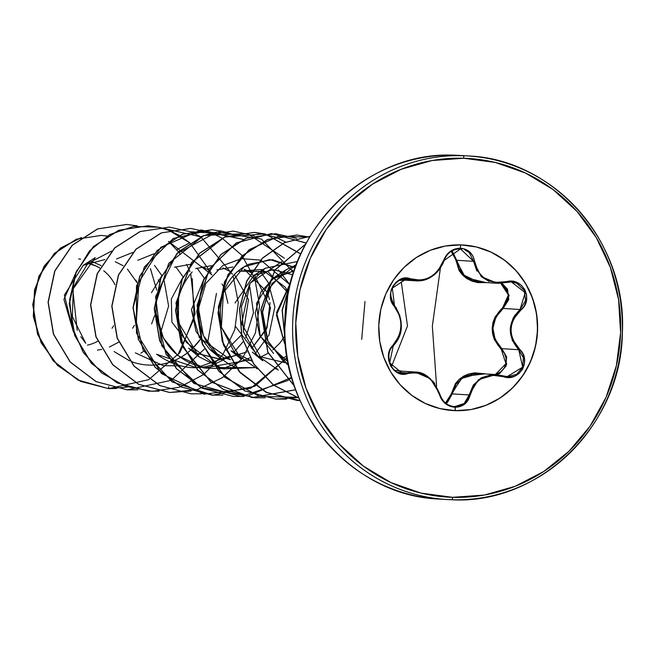 <?xml version="1.0" encoding="UTF-8"?>
<svg xmlns="http://www.w3.org/2000/svg" width="655" height="655" viewBox="0 0 655 655"><rect width="100%" height="100%" fill="white"/><g stroke="black" fill="none" stroke-linecap="round" stroke-linejoin="round"><path stroke-width="0.98" d="M393.295 345.742L389.668 362.821L402.538 373.44L417.268 372.875L422.147 374.169L426.823 376.56L431.047 379.916L434.609 384.076L441.511 399.263L445.318 403.57L450.149 406.337L455.061 407.304L460.301 406.526L464.87 403.971L468.259 399.951L474.122 385.32L477.577 381.39L481.883 378.287L486.821 376.199L492.142 375.209L508.648 377.386L514.257 376.33L519.063 373.481L522.543 369.264L524.377 364.172L524.418 358.735L522.674 353.503L513.062 340.076L511.457 334.836L511.031 329.342L511.817 323.889L513.766 318.756L524.352 305.828L526.432 300.481L526.571 294.873L524.851 289.69L521.527 285.449L516.975 282.551L511.629 281.29L495.229 282.411L489.997 281.093L485.199 278.702L481.106 275.354L477.913 271.227L472.951 256.179L469.676 251.913L465.173 249.162L460.334 248.204L460.702 244.896L460.334 248.204L454.988 248.99L450.083 251.536L446.178 255.515L438.4 270.048L434.576 273.954L430.139 277.057L425.316 279.153L420.354 280.168L405.789 278.097L400.713 279.186L396.226 282.043L392.844 286.268L390.888 291.352L390.495 296.764L391.715 301.963L399.386 315.268L400.623 320.475L400.925 325.961L400.262 331.414L398.682 336.564L390.061 349.614L388.521 354.994L388.71 360.618L390.536 365.809L393.737 370.034L397.962 372.908L402.776 374.136L407.615 373.571L407.033 372.908L414.951 371.983L407.033 372.908L398.093 372.351L407.033 372.908L402.972 373.456L400.017 373.023M478.903 373.44L461.087 378.631L446.039 403.488L447.471 402.424L452.237 393.892L469.152 394.94L464.199 403.496L454.406 406.657C447.512 406.141 442.624 401.916 439.742 393.982L439.227 393.999C441.74 402.014 447.021 406.452 455.061 407.304L455.43 410.669A82.931 79.435 -86.4 0 1 453.023 410.562A82.931 79.435 -86.4 0 1 378.836 324.102A82.931 79.435 -86.4 0 1 460.932 244.904L445.392 246.018L430.335 250.284L416.359 257.521L403.979 267.461L393.688 279.718L385.877 293.825L380.842 309.234L378.778 325.363L379.769 341.574L383.773 357.262L390.634 371.819L400.09 384.681L411.782 395.358L425.259 403.439L439.996 408.605L455.43 410.669L470.978 409.555L486.026 405.289L500.011 398.052L512.382 388.112L522.674 375.855L530.484 361.748L535.52 346.339L537.583 330.21L536.592 313.999L532.589 298.312L525.728 283.754L516.271 270.892L504.579 260.215L491.111 252.142L476.365 246.968L460.932 244.904A82.931 79.435 -86.4 0 1 463.339 245.011A82.931 79.435 -86.4 0 1 537.534 331.471A82.931 79.435 -86.4 0 1 455.43 410.669L455.209 410.66A82.931 79.435 -86.4 0 1 452.81 410.546A82.931 79.435 93.6 0 0 455.209 410.66L455.061 407.304C463.101 406.96 468.12 402.841 470.102 394.965C474.941 378.991 485.895 372.842 502.975 376.527C518.916 382.995 532.54 360.168 519.317 349.074L518.727 349.713L523.386 357.835L522.682 367.136L516.738 374.267L507.748 376.69L503.146 375.872L502.975 376.527L503.146 375.872L495.982 374.504L478.42 379.687L469.152 394.94L473.344 384.984L481.376 377.738L491.962 374.537L495.974 374.496L474.867 373.456L464.084 376.641L456.109 383.969L452.237 393.892L469.152 394.94C467.285 402.432 462.52 406.346 454.865 406.681L454.382 406.657M497.219 374.603L500.002 373.219L505.979 366.047L506.593 356.729L501.812 348.656L518.727 349.713L512.292 340.404L510.212 329.309L513.021 318.371L515.223 314.719M476.84 271.047L473.581 261.337L456.666 260.281L458.95 268.624L464.141 275.657L471.862 280.43L480.156 282.223L495.401 283.107M489.187 281.519L481.531 276.819M498.152 283.337L511.383 281.953L516.68 283.206L524.27 290.271L525.539 300.588L520.054 309.504L503.146 308.448L508.771 299.581L507.543 289.215L501.943 283.206L509.172 295.462L503.146 308.448L495.86 317.2L492.896 328.196L495.115 339.396L501.812 348.656L518.727 349.713L522.674 367.136L507.109 376.658M481.016 282.264L496.474 283.23L481.016 282.264M410.128 279.538L402.85 279.087L410.128 279.538L416.375 280.864L410.128 279.538L410.75 278.924L410.128 279.538L406.542 278.784L410.128 279.538M432.341 326.174L436.607 386.327L432.341 326.174L440.389 268.149L432.341 326.174M402.465 280.332L399.321 280.43L402.465 280.332M394.719 370.263L402.637 371.213L394.711 370.255M87.434 345.144A41.879 40.111 93.6 0 0 97.701 341.304M112.038 328.253A41.879 40.111 93.6 0 0 113.602 325.781M114.985 284.761A41.879 40.111 93.6 0 0 103.678 270.752M99.814 268.051A41.879 40.111 93.6 0 0 87.246 263.081L95.966 265.979L99.814 268.051M442.87 499.233A172.118 164.847 -86.4 0 1 284.917 321.646A172.118 164.847 -86.4 0 1 455.389 155.243A172.118 164.847 93.6 0 0 285.007 319.615A172.118 164.847 93.6 0 0 438.973 499.044L446.767 499.528A172.118 164.847 -86.4 0 1 292.793 320.099A172.118 164.847 -86.4 0 1 463.175 155.726A172.118 164.847 -86.4 0 1 468.178 155.956L460.383 155.472A172.118 164.847 93.6 0 0 455.389 155.243L463.175 155.726A2.473 0.712 91.7 0 1 463.805 158.248A169.645 162.481 -86.4 0 1 620.596 332.748A169.645 162.481 -86.4 0 1 452.556 497.325A2.473 0.712 91.7 0 1 451.762 499.757A172.118 164.847 93.6 0 0 622.07 336.817A172.118 164.847 93.6 0 0 470.912 156.152M446.767 499.528L451.77 499.757C539.327 504.923 621.579 425.062 622.356 332.871C627.556 242.653 554.089 158.985 468.178 155.956A172.118 164.847 -86.4 0 1 622.144 335.385A172.118 164.847 -86.4 0 1 451.762 499.757A2.473 0.712 -88.3 0 0 452.556 497.325A169.645 162.481 -86.4 0 1 295.773 322.825A169.645 162.481 -86.4 0 1 463.805 158.248A2.473 0.712 -88.3 0 0 463.175 155.726L455.381 155.243C368.757 150.151 286.882 228.382 284.892 319.869C278.457 410.955 352.398 496.064 438.973 499.044M78.649 258.962L80.647 259.167M97.448 350.098L101.689 349.377L97.448 350.098M109.418 347.027L118.735 342.147L109.418 347.027M132.629 328.253L134.48 325.257L132.629 328.253M136.346 321.646L138.672 286.653L136.346 321.646M135.888 280.127L137.206 282.862L127.389 269.107M123.066 265.717L115.239 261.705M104.882 259.552L83.251 265.3L64.386 295.102L73.507 332.151L63.912 299.36L77.085 270.155M192.161 271.948C174.508 292.981 172.584 316.455 186.397 342.377L218.59 367.57L254.459 367.627L223.339 368.896L199.054 356.844L188.566 348.165L195.624 353.053L222.25 359.603L246.984 351.907L221.456 359.628L195.624 353.053L171.897 322.104L171.34 298.975L182.819 277.417M270.032 302.651L267.027 327.746L251.618 348.607L266.307 329.473L270.507 307.776L254.5 275.059M251.242 272.75L244.209 269.254L267.199 292.163L269.492 299.63M216.903 269.925L232.877 266.986L216.92 269.909M204.073 278.727L191.473 309.561L196.009 331.471L209.813 349.492L223.666 357.622L230.552 359.726L199.325 337.595L191.473 309.561L204.065 278.735M243.357 360.938L251.184 360.029L243.357 360.938M259.306 357.695L268.223 353.233L259.306 357.695M272.857 349.926L279.898 343.056L284.868 336.023L279.898 343.056L272.857 349.926M238.453 271.113L267.895 271.596L288.192 292.9L285.351 287.308L261.984 269.483L238.166 271.235M295.184 267.739L272.455 259.658L248.794 264.219C251.864 263.965 213.817 273.733 221.39 327.246L241.539 359.489L231.051 350.81L251.79 361.044M281.273 358.735L286.882 356.083L281.273 358.735M292.81 274.838L273.233 269.606L253.722 275.542L235.055 302.97M287.881 361.773L260.24 336.523L256.523 303.306L271.637 279.226L294.07 270.933L274.969 276.869L260.87 292.065L255.213 313.106L259.642 335.245L273.536 353.463M290.599 282.502L276.541 312.591L284.417 343.081L285.457 344.628L284.417 343.081L276.443 315.03L290.599 282.51M284.704 329.408L287.832 294.775L284.704 329.391M284.024 362.141L267.412 340.248L262.205 313.548L269.197 288.061L286.448 269.557L296.273 264.784L271.964 283.599L262.36 310.904L268.067 341.64L288.65 365.605M252.298 352.136L262.778 360.815L241.646 323.66L250.104 283.197L265.209 268.239L297.575 261.451M257.284 368.855L234.768 352.922L221.39 327.246L223.388 292.605L243.963 266.912L269.754 259.544L295.176 267.748M288.175 363.296L286.644 364.18L288.175 363.296M275.698 368.953L277.098 368.487L275.69 368.953M228.718 363.992L220.293 358.162L203.369 335.548L198.522 308.53L205.842 283.435L222.725 265.586L241.49 258.643L260.878 260.141L290.018 284.802L278.359 269.868M199.054 356.844L178.406 322.35L178.569 297.779M268.992 335.032L255.327 353.454L268.992 335.032L274.871 306.835L268.149 282.33M245.764 360.61L204.221 368.028L177.808 355.518L163.447 338.144L156.119 313.516C159.926 342.385 175.966 360.553 204.221 368.028L222.905 368.601L249.948 357.843M248.925 285.064L249.923 287.479L253.485 312.697L245.65 337.702M243.12 341.722L234.081 352.128L243.111 341.714M229.176 356.173C205.826 372.171 181.656 371.541 156.66 354.265L156.57 354.191M180.968 365.883L163.324 365.662L135.331 352.873M137.755 260.297L154.031 253.763M196.999 268.067L204.327 278.17M200.749 338.897L191.596 349.475M186.216 353.864L180.436 357.565M170.881 361.863L169.465 362.338M129.592 360.815L114.085 351.547M116.508 258.971L132.785 252.437M175.761 266.741L183.081 276.836M111.547 251.111L87.819 263.457L73.311 287.447L72.386 316.668L85.772 343.31L80.811 336.735M77.208 330.407L72.77 289.42L95.27 257.644L83.251 265.3M106.953 236.021L101.32 235.399L76.545 239.214L54.537 253.411L39.038 276.263L32.93 304.608L37.736 334.312L53.374 360.864L78.06 380.056L108.558 388.644L108.787 386.581L108.558 388.644L80.892 381.423L57.632 365.375L41.306 342.745L33.495 316.48L34.707 289.87L44.319 266.143L60.735 248.04L81.564 237.544M151.6 323.955L154.572 315.644M156.733 290.19L150.413 268.542M190.695 273.544L195.075 313.982L179.969 352.562L148.685 379.695L108.558 388.644L77.888 380.039L53.194 360.856L37.556 334.304L32.75 304.6L38.866 276.246L54.357 253.403L76.365 239.198L101.238 235.391M81.392 237.536L60.555 248.032L44.147 266.127L34.527 289.862L33.315 316.471L41.126 342.737L57.46 365.367L80.712 381.406L108.558 388.644M463.175 155.726A172.118 164.847 93.6 0 0 292.867 318.666A172.118 164.847 93.6 0 0 444.033 499.331M452.556 497.325L420.985 493.1L390.83 482.522L363.271 466L339.364 444.164L320.017 417.857L305.983 388.079L297.796 355.993L295.773 322.825L299.99 289.846L310.29 258.324L326.264 229.471L347.314 204.393L372.63 184.063L401.228 169.252L432.013 160.532L463.805 158.248L495.385 162.473L525.531 173.051L553.09 189.573L576.998 211.409L596.345 237.724L610.386 267.494L618.566 299.581L620.596 332.748L616.371 365.727L606.08 397.249L590.098 426.102L569.048 451.18L543.74 471.51L515.141 486.321L484.348 495.041L452.556 497.325M288.2 363.435L258.005 356.222L235.816 326.82M195.673 268.591L211.45 265.652M222.962 267.944L229.864 271.35M234.49 274.756L248.491 299.548L243.431 331.512M241.343 335.073L226.139 350.327M151.461 292.736L161.58 276.091M174.443 267.265L190.212 264.333M201.724 266.618L208.618 270.024M221.963 283.918L222.995 285.793M224.69 289.461L227.915 303.298M158.24 279.947L159.271 281.814M189.95 271.604L186.634 264.374M180.452 254.377L178.545 251.872M178.463 251.774L168.531 241.474M168.45 241.4L211.942 274.871M211.188 272.93L189.778 242.8M189.688 242.727L179.568 235.489M179.478 235.44L169.219 230.437L179.478 235.44M169.137 230.404L158.747 227.269L169.137 230.404M159.116 391.15L148.521 391.166L117.401 382.929L91.602 363.394L74.842 335.532L69.479 303.56L76.119 272.333L93.559 246.599L118.923 230.257L148.177 225.787L158.657 227.252L133.62 226.417L109.688 234.547L89.612 250.775L75.718 273.307L69.651 299.695L72.197 327.041L83.21 352.357L101.599 372.883L125.473 386.352L152.328 391.322L179.355 387.228L203.697 374.545L222.823 354.674L234.744 329.784L238.289 302.635L233.18 276.197M232.435 274.257L200.807 236.815M200.725 236.766L190.458 231.764M222.053 238.133L241.76 255.204L254.795 278.539L259.568 305.508L255.393 333.043L242.628 358.015L222.577 377.583L197.392 389.529L169.792 392.492L138.663 384.264L112.856 364.737L96.097 336.875L90.726 304.894L97.358 273.667L114.789 247.934L140.162 231.583L169.416 227.113L190.376 231.731L211.704 233.09L221.971 238.084M201.601 393.794L191.047 393.819L159.91 385.59L134.103 366.063L117.335 338.185L111.964 306.212L118.604 274.977L136.052 249.244L161.433 232.902L190.687 228.439L243.292 239.46M243.21 239.411L201.011 229.938L160.852 247.279L136.477 285.834L136.469 333.043L161.474 373.563L203.975 394.204L250.742 388.276L287.16 357.753M293.571 272.431L261.419 239.042L216.977 231.968L176.703 253.747L155.571 296.715L161.785 345.717L193.872 383.437L241.196 396.586L287.725 380.539M287.823 380.473L291.639 377.517M300.801 253.919L265.062 233.909L224.649 237.069L191.686 262.524L176.138 303.019L182.999 346.97L210.82 381.816L252.15 397.585L295.667 389.807M306.262 242.989L271.44 233.598L236.447 242.882L209.575 268.763L197.278 305.402L202.698 344.538L224.976 377.329L259.445 396.373L298.664 397.38M361.683 339.421L364.982 301.505M309.635 237.053L278.236 236.414L249.309 249.752L228.087 274.781L218.475 307.203L222.381 341.443L239.362 371.606L266.749 392.509L300.047 400.565L297.223 400.434L266.102 392.198L240.303 372.67L223.543 344.8L218.172 312.836L224.812 281.609L242.244 255.876L267.617 239.534L296.862 235.055L309.635 237.053M291.426 279.472L282.297 310.216L285.293 342.737L282.297 310.216L291.426 279.472M116.541 388.481L108.558 388.636L127.299 387.048M137.337 225.934L126.792 224.452L97.529 228.914L72.148 245.257L54.709 270.99L48.061 302.225L53.423 334.206L70.191 362.076L96.007 381.603L127.135 389.831L137.787 389.807M148.087 225.778L118.751 230.249L93.378 246.591L75.947 272.324L69.307 303.543L74.67 335.516L91.422 363.386L117.22 382.921L148.341 391.158L159.116 391.125M169.326 227.105L139.99 231.575L114.617 247.917L97.177 273.659L90.546 304.886L95.917 336.858L112.685 364.729L138.492 384.256L169.612 392.484L191.023 391.019M190.605 228.431L161.253 232.893L135.872 249.227L118.432 274.969L111.784 306.196L117.155 338.177L133.923 366.047L159.738 385.582L190.957 393.811M222.299 231.231L211.737 229.749L182.483 234.22L157.11 250.562L139.671 276.295L133.03 307.514L138.393 339.486L155.145 367.357L180.952 386.892L212.163 395.137M233.139 231.084L203.713 235.546L178.34 251.888L160.909 277.63L154.269 308.857L159.64 340.829L176.4 368.691L202.207 388.219L233.327 396.455L244.086 396.422L233.507 396.463L202.387 388.235L176.58 368.7L159.82 340.837L154.449 308.865L161.081 277.638L178.52 251.905L203.885 235.554L233.139 231.084L254.189 235.734M264.8 233.876L254.238 232.394L224.976 236.864L199.595 253.207L182.155 278.94L175.515 310.175L180.886 342.156L197.654 370.026L223.47 389.553L254.689 397.781M275.558 233.72L246.223 238.183L220.841 254.525L203.402 280.258L196.754 311.485L202.117 343.457L218.876 371.328L244.683 390.863L275.804 399.1L297.321 397.618M296.772 235.047L267.436 239.517L242.063 255.868L224.632 281.601L218 312.82L223.363 344.792L240.123 372.654L265.922 392.189L297.043 400.426L300.047 400.557L266.683 392.558L239.247 371.663L222.217 341.468L218.303 307.187L227.932 274.732L249.203 249.686L278.178 236.373L309.619 237.085M310.069 236.324L284.368 242.653L262.295 258.209L246.665 281.118L239.534 308.611L241.891 337.374L253.608 363.926L273.405 385.058L299.016 398.215L273.405 385.058L253.608 363.926L241.891 337.374L239.534 308.611L246.665 281.118L262.295 258.209L284.368 242.653L310.069 236.324L284.409 242.718L262.401 258.291L246.829 281.175L239.714 308.628L242.063 337.341L253.731 363.852L273.454 384.976L298.991 398.158M305.762 243.906L274.887 270.04L260.805 309.676L267.756 352.185L294.373 386.172M291.639 278.735L282.117 310.216L285.359 343.564M294.308 386L267.87 352.054L260.977 309.684L274.985 270.163L305.705 244.02M286.571 399.091L275.984 399.108L244.855 390.871L219.057 371.344L202.297 343.466L196.934 311.493L203.582 280.266L221.022 254.533L246.395 238.199L275.649 233.729L296.584 238.355M265.324 397.773L254.77 397.79L223.642 389.561L197.826 370.034L181.058 342.164L175.687 310.183L182.336 278.956L199.775 253.215L225.156 236.873L254.41 232.41L275.346 237.028M275.427 237.061L285.695 242.055M222.937 395.112L212.245 395.137L181.124 386.9L155.325 367.365L138.573 339.503L133.211 307.523L139.851 276.304L157.29 250.57L182.663 234.228L211.909 229.758L222.389 231.223M222.471 231.24L232.861 234.375M216.445 293.407L207.504 343.466M204.393 349.025L171.373 380.268L127.307 389.848L96.179 381.619L70.372 362.084L53.604 334.214L48.233 302.233L54.881 271.006L72.328 245.265L97.71 228.931L126.964 224.469L137.427 225.926M140.931 353.127L143.732 351.219M160.68 332.412L168.613 306.049L163.955 279.767M161.842 275.509L154.514 265.406M130.894 361.331C143.118 366.702 176.744 371.074 200.209 339.683M156.66 354.265L196.533 367.725L228.701 356.517M245.641 337.693L253.477 312.697L249.923 287.479M165.297 277.654C158.633 287.144 155.571 299.098 156.119 313.516M268.149 282.321L260.715 272.03M200.233 297.337C194.887 325.674 204.344 347.87 228.595 363.926L235.808 367.439M281.707 261.664L250.104 283.197L241.425 306.679L243.709 332.412L256.785 355.1L278.277 370.075M401.45 283.026L407.484 325.92L391.289 367.07M298.647 397.339L259.388 396.39L224.861 377.37L202.534 344.563L197.106 305.386L209.428 268.714L236.349 242.825L271.383 233.581L306.221 243.054M295.634 389.725L252.085 397.585L210.697 381.849L182.835 346.986L175.966 302.995L191.538 262.475L224.559 237.028L265.013 233.925L300.751 254.042M291.598 377.386L247.656 396.095L200.839 387.539L166.083 354.511L154.293 307.973L168.728 263.351L203.926 235.464L247.524 233.548L284.352 258.201M292.114 269.925L293.505 272.636M287.119 357.532L254.828 386.245L212.883 395.178L172.118 381.89L143.044 349.934L133.022 307.899L144.272 267.093L173.297 238.477L211.77 229.749M222.389 231.248L211.524 233.082M211.614 233.115L200.635 236.799M200.717 236.856L158.567 227.26M158.657 227.277L169.047 230.429M169.129 230.462L189.598 242.792M189.68 242.858L176.604 249.719M192.193 278.547L194.191 318.387L177.685 355.411M173.01 361.003L171.078 363.05M101.116 265.635L91.577 261.337M463.224 245.003A82.931 79.435 -86.4 0 1 537.305 331.512A82.931 79.435 -86.4 0 1 455.209 410.66A82.931 79.435 93.6 0 0 537.305 331.479A82.931 79.435 93.6 0 0 463.15 245.003M446.792 402.039L445.457 403.03L451.303 393.942L449.756 398.412L446.792 402.039M485.093 373.825L474.728 372.842L468.98 373.899L463.617 376.15L459.008 379.482L455.356 383.699L451.303 393.942L463.028 376.494L485.085 373.825M496.515 374.144L495.467 374.472L505.938 363.664L501.28 349.32L504.399 353.315L506.069 358.089L506.045 363.14L504.276 367.873L500.96 371.688L496.515 374.144M494.41 339.732L501.28 349.32L501.812 348.656L501.28 349.32C488.851 334.983 489.31 321.122 502.655 307.744L495.18 316.815L493.035 322.293L492.151 328.163L492.634 334.083L494.41 339.732M508.206 282.068L511.383 281.953L525.228 292.638L520.054 309.504C507.527 322.514 507.085 335.917 518.727 349.713L519.317 349.074C507.985 335.728 508.411 322.768 520.61 310.192L520.054 309.504L503.146 308.448L502.655 307.744L508.386 294.963L500.764 283.296L503.801 285.441L506.864 289.461L508.321 294.283L508.018 299.319L506.037 303.969L502.655 307.744L503.146 308.448C490.12 321.384 489.678 334.787 501.812 348.656M486.256 282.608L465.508 277.654L451.221 251.348L454.496 255.638L459.098 270.548L462.438 274.953L466.818 278.563L472.001 281.142L477.7 282.583L486.28 282.608M405.789 278.752L406.542 278.784L392.329 288.135L394.482 305.648M399.132 280.52L400.885 279.693M437.933 271.276L435.78 273.487M520.054 309.504L520.61 310.192C534.529 300.023 522.485 276.385 506.118 281.797C488.851 284.368 478.322 277.564 474.531 261.394C473.074 253.444 468.341 249.047 460.334 248.204C452.253 248.573 446.694 252.658 443.656 260.461L444.172 260.502L442.674 264.112M444.147 260.453L444.172 260.502C437.466 274.674 428.223 281.462 416.441 280.872L417.194 280.905C429.983 280.299 438.965 273.487 444.147 260.453L460.563 248.826L462.086 249.006M464.501 249.645L469.209 252.535L473.581 261.337L456.666 260.281L451.852 250.963M460.391 248.818L473.581 261.337L481.228 276.533L497.309 283.296L506.241 282.444L506.118 281.797L506.241 282.444L511.358 281.953M439.701 393.958L439.742 393.982C433.323 379.245 425.062 371.909 414.951 371.983L421.198 373.235M432.603 380.866L434.797 383.56M397.798 370.91L414.951 371.983L430.425 378.713L439.718 394.032C442.15 401.654 447.193 405.871 454.865 406.681M393.811 369.469L393.385 369.043M399.697 314.916L401.278 325.961L398.969 336.924M393.188 345.856L393.188 345.856C403.439 332.724 403.889 319.329 394.515 305.688L396.602 308.464M506.7 363.689L506.127 365.678M452.237 393.892L451.303 393.942L452.237 393.892M452.408 251.463L456.666 260.281L455.741 260.166L456.666 260.281L463.257 274.797L478.404 282.068M503.138 375.88L495.982 374.504M474.531 261.394L473.581 261.337L474.531 261.394M460.531 248.826L460.563 248.826C452.368 249.121 446.898 253.018 444.172 260.502L443.656 260.461C436.574 276.328 425.603 282.477 410.75 278.924C397.004 272.57 383.363 295.38 394.375 306.352L394.515 305.688L394.375 306.352C403.447 319.542 403.013 332.494 393.09 345.201L393.254 345.815L393.09 345.201C381.374 355.518 393.442 379.147 407.615 373.571C422.655 370.853 433.192 377.657 439.227 393.999L439.742 393.982M416.449 280.872L400.459 279.873M209.813 349.492L220.293 358.162M253.722 275.542L265.209 268.239M274.969 276.869L286.448 269.557M406.427 278.776L406.542 278.776C402.326 277.876 397.97 280.274 393.499 285.981C389.52 290.509 389.881 297.092 394.58 305.729C404.037 321.507 403.595 334.869 393.254 345.815C384.133 353.119 390.388 374.103 402.547 373.44"/></g></svg>
